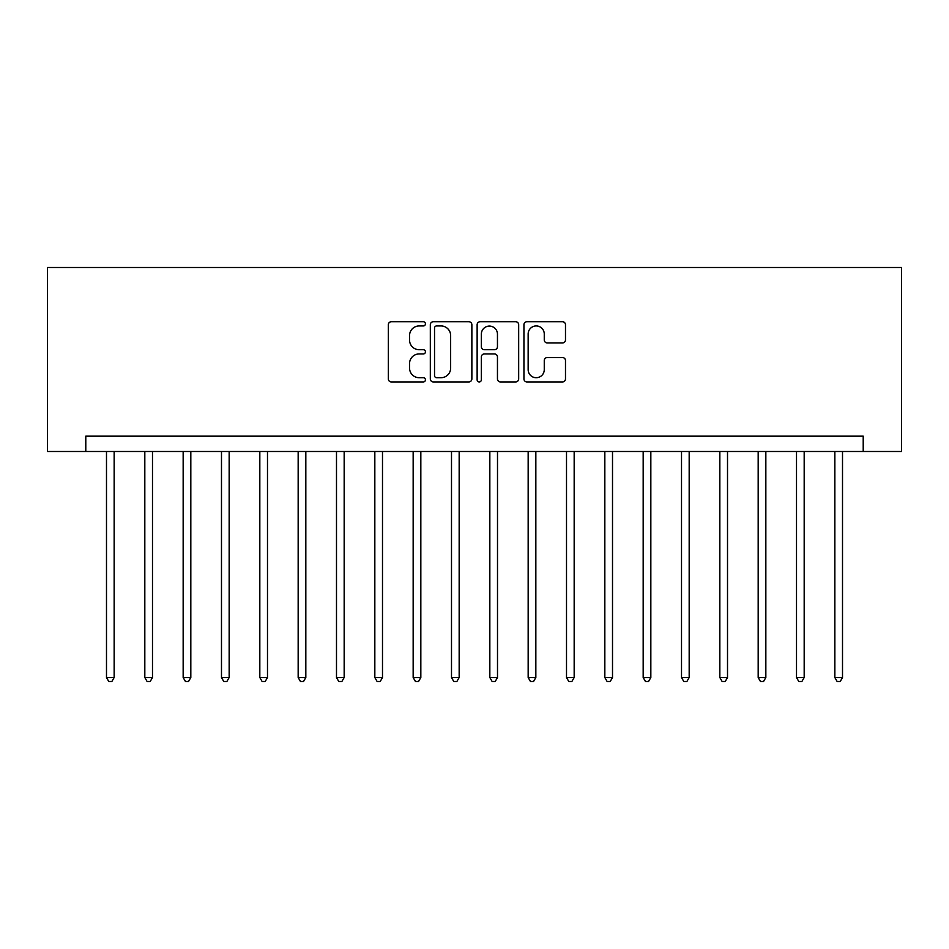 <?xml version="1.0" encoding="UTF-8"?>
<svg xmlns="http://www.w3.org/2000/svg" width="949" height="949" viewBox="0 0 949 949"><rect width="100%" height="100%" fill="white"/><g stroke="black" fill="none" stroke-linecap="round" stroke-linejoin="round"><path stroke-width="1.42" d="M425.437 323.834A2.112 2.112 0 0 0 423.325 321.723L391.344 321.723A3.013 3.013 0 0 0 388.331 324.736L388.331 378.924A3.013 3.013 0 0 0 391.344 381.937L423.325 381.937A2.112 2.112 0 0 0 425.437 379.825A2.112 2.112 0 0 0 423.325 377.714L419.185 377.714A9.632 9.632 0 0 1 409.553 368.082L409.553 363.574A9.632 9.632 0 0 1 419.185 353.941L423.325 353.941A2.112 2.112 0 0 0 425.437 351.83A2.112 2.112 0 0 0 423.325 349.718L419.185 349.718A9.632 9.632 0 0 1 409.553 340.086L409.553 335.578A9.632 9.632 0 0 1 419.185 325.946L423.325 325.946A2.112 2.112 0 0 0 425.437 323.834M562.472 342.945A3.013 3.013 0 0 0 565.485 339.944L565.485 324.736A3.013 3.013 0 0 0 562.472 321.723L526.956 321.723A3.013 3.013 0 0 0 523.943 324.736L523.943 378.924A3.013 3.013 0 0 0 526.956 381.937L562.472 381.937A3.013 3.013 0 0 0 565.485 378.924L565.485 360.561A3.013 3.013 0 0 0 562.472 357.548L547.276 357.548A3.013 3.013 0 0 0 544.263 360.561L544.263 369.659A8.055 8.055 0 0 1 536.209 377.714A8.055 8.055 0 0 1 528.154 369.659L528.154 333.989A8.055 8.055 0 0 1 536.209 325.946A8.055 8.055 0 0 1 544.263 333.989L544.263 339.944A3.013 3.013 0 0 0 547.276 342.945L562.472 342.945M863.21 451.499L901.55 451.499L901.55 267.488L47.45 267.488L47.45 451.499L863.21 451.499L863.21 436.16L85.79 436.16L85.79 451.499M471.867 324.736A3.013 3.013 0 0 0 468.853 321.723L433.337 321.723A3.013 3.013 0 0 0 430.324 324.736L430.324 378.924A3.013 3.013 0 0 0 433.337 381.937L468.853 381.937A3.013 3.013 0 0 0 471.867 378.924L471.867 324.736M480.147 321.723L515.663 321.723A3.013 3.013 0 0 1 518.676 324.736L518.676 378.924A3.013 3.013 0 0 1 515.663 381.937L500.467 381.937A3.013 3.013 0 0 1 497.454 378.924L497.454 356.943A3.013 3.013 0 0 0 494.441 353.941L484.358 353.941A3.013 3.013 0 0 0 481.345 356.943L481.345 379.825A2.112 2.112 0 0 1 479.245 381.937A2.112 2.112 0 0 1 477.133 379.825L477.133 324.736A3.013 3.013 0 0 1 480.147 321.723M436.647 325.946A2.112 2.112 0 0 0 434.535 328.046L434.535 375.614A2.112 2.112 0 0 0 436.647 377.714L441.012 377.714A9.632 9.632 0 0 0 450.645 368.082L450.645 335.578A9.632 9.632 0 0 0 441.012 325.946L436.647 325.946M497.454 334.143A8.055 8.055 0 0 0 489.399 326.088A8.055 8.055 0 0 0 481.345 334.143L481.345 346.705A3.013 3.013 0 0 0 484.358 349.718L494.441 349.718A3.013 3.013 0 0 0 497.454 346.705L497.454 334.143M106.49 451.499L106.49 677.527L114.153 677.527L114.153 451.499M114.153 677.527L111.852 681.512L108.791 681.512L106.49 677.527M144.817 451.499L144.817 677.527L152.492 677.527L152.492 451.499M152.492 677.527L150.191 681.512L147.119 681.512L144.817 677.527M183.157 451.499L183.157 677.527L190.82 677.527L190.82 451.499M190.82 677.527L188.519 681.512L185.458 681.512L183.157 677.527M221.485 451.499L221.485 677.527L229.16 677.527L229.16 451.499M229.16 677.527L226.858 681.512L223.786 681.512L221.485 677.527M259.824 451.499L259.824 677.527L267.488 677.527L267.488 451.499M267.488 677.527L265.186 681.512L262.126 681.512L259.824 677.527M298.164 451.499L298.164 677.527L305.827 677.527L305.827 451.499M305.827 677.527L303.526 681.512L300.465 681.512L298.164 677.527M336.492 451.499L336.492 677.527L344.167 677.527L344.167 451.499M344.167 677.527L341.865 681.512L338.793 681.512L336.492 677.527M374.831 451.499L374.831 677.527L382.494 677.527L382.494 451.499M382.494 677.527L380.193 681.512L377.133 681.512L374.831 677.527M413.159 451.499L413.159 677.527L420.834 677.527L420.834 451.499M420.834 677.527L418.533 681.512L415.46 681.512L413.159 677.527M451.499 451.499L451.499 677.527L459.162 677.527L459.162 451.499M459.162 677.527L456.86 681.512L453.8 681.512L451.499 677.527M489.838 451.499L489.838 677.527L497.501 677.527L497.501 451.499M497.501 677.527L495.2 681.512L492.14 681.512L489.838 677.527M528.166 451.499L528.166 677.527L535.841 677.527L535.841 451.499M535.841 677.527L533.54 681.512L530.467 681.512L528.166 677.527M566.506 451.499L566.506 677.527L574.169 677.527L574.169 451.499M574.169 677.527L571.867 681.512L568.807 681.512L566.506 677.527M604.833 451.499L604.833 677.527L612.508 677.527L612.508 451.499M612.508 677.527L610.207 681.512L607.135 681.512L604.833 677.527M643.173 451.499L643.173 677.527L650.836 677.527L650.836 451.499M650.836 677.527L648.535 681.512L645.474 681.512L643.173 677.527M681.512 451.499L681.512 677.527L689.176 677.527L689.176 451.499M689.176 677.527L686.874 681.512L683.814 681.512L681.512 677.527M719.84 451.499L719.84 677.527L727.515 677.527L727.515 451.499M727.515 677.527L725.214 681.512L722.142 681.512L719.84 677.527M758.18 451.499L758.18 677.527L765.843 677.527L765.843 451.499M765.843 677.527L763.542 681.512L760.481 681.512L758.18 677.527M796.508 451.499L796.508 677.527L804.183 677.527L804.183 451.499M804.183 677.527L801.881 681.512L798.809 681.512L796.508 677.527M834.847 451.499L834.847 677.527L842.51 677.527L842.51 451.499M842.51 677.527L840.209 681.512L837.148 681.512L834.847 677.527"/></g></svg>
